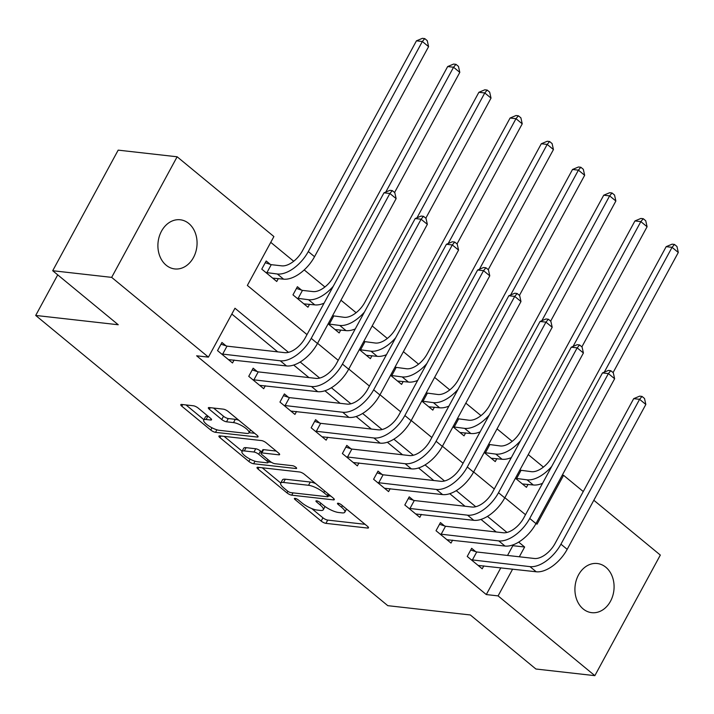 <?xml version="1.0" encoding="UTF-8"?>
<svg xmlns="http://www.w3.org/2000/svg" width="714" height="714" viewBox="0 0 714 714"><rect width="100%" height="100%" fill="white"/><g stroke="black" fill="none" stroke-linecap="round" stroke-linejoin="round"><path stroke-width="1.07" d="M295.034 498.372A2.651 0.741 -151.5 0 0 294.409 498.524A2.651 0.741 -151.5 0 0 295.123 499.604L321.166 521.068A3.793 1.062 -151.5 0 0 325.932 523.353L367.603 528.057A3.793 1.062 -151.5 0 0 368.486 527.842A3.793 1.062 -151.5 0 0 367.469 526.298L341.426 504.825A2.651 0.741 -151.5 0 0 338.088 503.227A2.651 0.741 -151.5 0 0 337.472 503.379A2.651 0.741 -151.5 0 0 338.186 504.459L341.551 507.243A12.138 3.409 -151.5 0 1 344.808 512.197A12.138 3.409 -151.5 0 1 341.988 512.866L338.516 512.482A12.138 3.409 -151.5 0 1 323.263 505.182L319.899 502.397A2.651 0.741 -151.5 0 0 316.561 500.8A2.651 0.741 -151.5 0 0 315.945 500.951A2.651 0.741 -151.5 0 0 316.65 502.031L320.024 504.816A12.138 3.409 -151.5 0 1 323.281 509.769A12.138 3.409 -151.5 0 1 320.461 510.439L316.989 510.046A12.138 3.409 -151.5 0 1 301.736 502.745L298.363 499.97A2.651 0.741 -151.5 0 0 295.034 498.372M188.808 223.491A24.731 19.51 -83.6 0 1 195.681 252.256A24.731 19.51 -83.6 0 1 174.716 268.928A24.731 19.51 -83.6 0 1 166.157 265.206A24.731 19.51 -83.6 0 1 159.284 236.45A24.731 19.51 -83.6 0 1 180.258 219.778A24.731 19.51 -83.6 0 1 188.808 223.491M605.829 567.237A24.731 19.51 -83.6 0 1 612.701 595.994A24.731 19.51 -83.6 0 1 591.736 612.666A24.731 19.51 -83.6 0 1 583.177 608.953A24.731 19.51 -83.6 0 1 576.305 580.187A24.731 19.51 -83.6 0 1 597.279 563.516A24.731 19.51 -83.6 0 1 605.829 567.237M198.144 408.051A3.793 1.062 -151.5 0 0 193.378 405.775L181.686 404.454A3.793 1.062 -151.5 0 0 180.803 404.668A3.793 1.062 -151.5 0 0 181.82 406.212L210.746 430.051A3.793 1.062 -151.5 0 0 215.512 432.336L257.183 437.039A3.793 1.062 -151.5 0 0 258.066 436.825A3.793 1.062 -151.5 0 0 257.049 435.272L228.123 411.434A3.793 1.062 -151.5 0 0 223.357 409.158L209.238 407.56A3.793 1.062 -151.5 0 0 208.354 407.774A3.793 1.062 -151.5 0 0 209.372 409.318L221.751 419.52A3.793 1.062 -151.5 0 0 226.517 421.804L233.523 422.599A10.148 2.847 -151.5 0 1 244.027 427.052A10.148 2.847 -151.5 0 1 248.99 432.845A10.148 2.847 -151.5 0 1 246.633 433.407L219.198 430.31A10.148 2.847 -151.5 0 1 208.684 425.847A10.148 2.847 -151.5 0 1 203.722 420.064A10.148 2.847 -151.5 0 1 206.087 419.502L210.657 420.019A3.793 1.062 -151.5 0 0 211.54 419.805A3.793 1.062 -151.5 0 0 210.523 418.261L198.144 408.051M593.825 500.255L660.325 555.073L594.851 675.658L535.893 669.009L470.339 614.977L387.791 605.668L35.7 315.445L118.247 324.754L52.702 270.722L111.661 277.371L177.134 156.785L273.899 236.548L247.356 285.43L307.002 334.598M594.851 675.658L498.086 595.895L512.634 569.12M288.465 352.341L234.968 308.243L208.426 357.134L196.636 355.804L486.296 594.566L498.086 595.895M208.426 357.134L111.661 277.371M257.915 467.286A3.793 1.062 -151.5 0 0 257.031 467.5A3.793 1.062 -151.5 0 0 258.049 469.044L286.974 492.883A3.793 1.062 -151.5 0 0 291.74 495.168L333.411 499.871A3.793 1.062 -151.5 0 0 334.295 499.657A3.793 1.062 -151.5 0 0 333.277 498.113L304.351 474.266A3.793 1.062 -151.5 0 0 299.585 471.99L257.915 467.286M248.856 461.467L219.939 437.628A3.793 1.062 -151.5 0 1 218.921 436.084A3.793 1.062 -151.5 0 1 219.805 435.87L261.476 440.574A3.793 1.062 -151.5 0 1 266.242 442.85L278.612 453.06A3.793 1.062 -151.5 0 1 279.629 454.604A3.793 1.062 -151.5 0 1 278.755 454.818L261.851 452.908A3.793 1.062 -151.5 0 0 260.967 453.122A3.793 1.062 -151.5 0 0 261.984 454.666L270.195 461.44A3.793 1.062 -151.5 0 0 274.961 463.716L292.562 465.706A2.651 0.741 -151.5 0 1 295.31 466.867A2.651 0.741 -151.5 0 1 296.605 468.384A2.651 0.741 -151.5 0 1 295.989 468.527L253.622 463.752A3.793 1.062 -151.5 0 1 248.856 461.467L250.114 459.156M486.296 594.566L500.835 567.791M507.538 555.456L512.839 545.683L512.197 545.148M496.203 531.966L480.986 519.417M464.993 506.235L449.766 493.695M433.773 480.513L418.556 467.965M402.562 454.782L387.345 442.234M371.351 429.052L356.125 416.503M340.132 403.321L324.915 390.772M308.921 377.59L293.695 365.05M277.71 351.868L231.818 314.044M475.729 551.654L471.659 548.298L467.233 556.447L482.218 568.799L483.806 565.863M444.519 525.923L440.449 522.568L436.022 530.716L451.007 543.068L452.596 540.141M413.308 500.202L409.229 496.837L404.811 504.985L419.787 517.338L421.376 514.41M382.088 474.471L378.018 471.115L373.592 479.255L388.577 491.607L390.165 488.679M350.877 448.74L346.799 445.384L342.381 453.533L357.366 465.876L358.955 462.949M319.658 423.009L315.588 419.653L311.161 427.802L326.146 440.154L327.735 437.218M288.447 397.279L284.377 393.923L279.95 402.071L294.936 414.423L296.524 411.496M257.236 371.557L253.158 368.192L248.74 376.34L263.716 388.693L265.313 385.765M226.017 345.826L221.947 342.47L217.52 350.61L232.505 362.962L234.094 360.034M543.408 467.09L528.253 454.595M512.197 441.359L497.042 428.864M480.986 415.628L465.823 403.133M449.766 389.898L434.612 377.403M418.556 364.176L403.392 351.681M387.336 338.445L372.181 325.95M356.125 312.714L340.971 300.219M324.915 286.983L304.209 269.919M293.695 261.253L270.749 242.341M528.048 484.387L526.459 487.314L515.419 478.219M496.837 458.656L495.239 461.592L484.208 452.489M465.617 432.934L464.029 435.861L452.997 426.767M434.407 407.203L432.818 410.131L421.778 401.036M403.196 381.472L401.598 384.4L390.567 375.305M371.976 355.742L370.387 358.669L359.356 349.574M340.765 330.011L339.177 332.947L328.137 323.844M301.478 290.071L297.399 286.716L292.972 294.864L307.957 307.216L309.546 304.28M270.258 264.341L266.188 260.985L261.761 269.133L276.746 281.486L278.335 278.558M57.727 274.872L35.7 315.445M52.702 270.722L118.176 150.136L177.134 156.785M562.266 475.167L563.569 475.31L583.258 491.544M536.071 523.416L537.017 524.201L563.569 475.31M317.569 343.309L338.222 360.329M348.789 369.04L369.433 386.06M380 394.771L400.643 411.791M411.21 420.492L431.863 437.512M442.43 446.223L463.074 463.243M473.641 471.954L494.293 488.974M504.852 497.685L525.504 514.705M519.328 556.786L524.638 547.013L518.685 542.113M506.967 532.448L487.475 516.383M475.747 506.717L456.255 490.652M444.536 480.986L425.044 464.921M413.326 455.264L393.833 439.19M382.106 429.533L362.614 413.468M350.895 403.803L331.403 387.738M319.676 378.072L300.192 362.007M512.839 545.683L524.638 547.013M311.715 508.564L322.933 517.811A3.793 1.062 -151.5 0 0 327.699 520.095L365.059 524.308M328.458 495.855L330.868 496.123M262.234 467.777L280.763 483.048M287.519 491.027A2.651 0.741 -151.5 0 0 290.857 492.624L327.431 496.757A2.651 0.741 -151.5 0 0 328.047 496.605A2.651 0.741 -151.5 0 0 327.342 495.525L323.781 492.589A12.138 3.409 -151.5 0 0 308.528 485.288L283.529 482.468A12.138 3.409 -151.5 0 0 280.709 483.146A12.138 3.409 -151.5 0 0 283.967 488.099L287.519 491.027M315.57 483.521A12.138 3.409 -151.5 0 0 310.304 482.03L308.528 485.288M280.709 483.146L282.476 479.888A12.138 3.409 -151.5 0 1 285.297 479.21L310.304 482.03M242.117 451.194L224.116 436.361M276.202 451.069L263.618 449.65A3.793 1.062 -151.5 0 0 262.743 449.865L260.967 453.122M271.427 462.306L268.339 461.949M244.313 450.927A10.148 2.847 -151.5 0 0 241.957 451.498A10.148 2.847 -151.5 0 0 246.919 457.281A10.148 2.847 -151.5 0 0 257.433 461.744L267.098 462.833A3.793 1.062 -151.5 0 0 267.973 462.618A3.793 1.062 -151.5 0 0 266.956 461.074L258.745 454.3A3.793 1.062 -151.5 0 0 253.979 452.024L244.313 450.927L246.089 447.669A10.148 2.847 -151.5 0 0 243.724 448.231L241.957 451.498M246.089 447.669L255.755 448.758A3.793 1.062 -151.5 0 1 260.521 451.043L261.61 451.944M203.722 420.064L205.498 416.806A10.148 2.847 -151.5 0 1 207.854 416.244L208.113 416.271M238.797 420.234A10.148 2.847 -151.5 0 0 235.29 419.332L233.523 422.599M213.548 408.051L223.518 416.262A3.793 1.062 -151.5 0 0 228.284 418.547L235.29 419.332M249.088 432.666L254.639 433.291M186.006 404.945L203.918 419.707M519.819 470.124L531.475 471.686A19.323 10.558 -50.5 0 0 552.109 456.719L666.162 246.669L672.106 244.17L674.462 244.438L676.961 246.5L678.3 252.479L613.085 372.592M551.708 466.447A28.979 15.833 129.5 0 1 527.048 479.835L515.544 478.326M522.38 483.958L533.287 484.976L527.048 479.835M678.3 252.479L672.061 247.33L604.276 372.172M542.551 483.316A28.979 15.833 129.5 0 1 533.287 484.976M674.462 244.438L672.061 247.33L666.162 246.669M520.961 470.499L516.534 478.648M478.148 565.434L536.223 571.78L529.975 566.63L471.311 559.803M470.722 550.021L476.72 551.976L534.402 558.482A19.323 10.558 -50.5 0 0 555.046 543.515L633.702 398.653L639.646 396.154L642.002 396.422L644.501 398.483L645.84 404.463L567.184 549.334A28.979 15.833 129.5 0 1 536.223 571.78M645.84 404.463L639.592 399.313L560.936 544.184A28.979 15.833 129.5 0 1 529.975 566.63M642.002 396.422L639.592 399.313L633.702 398.653M476.72 551.976L472.302 560.124M488.599 444.394L500.255 445.955A19.323 10.558 -50.5 0 0 520.899 430.988L634.951 220.938L640.886 218.448L643.252 218.707L645.742 220.769L647.089 226.749L581.874 346.861M520.497 440.716A28.979 15.833 129.5 0 1 495.837 454.104L484.333 452.596M491.17 458.227L502.076 459.254L495.837 454.104M647.089 226.749L640.842 221.599L573.065 346.442M511.331 457.585A28.979 15.833 129.5 0 1 502.076 459.254M643.252 218.707L640.842 221.599L634.951 220.938M489.75 444.768L485.324 452.917M457.388 418.672L469.044 420.225A19.323 10.558 -50.5 0 0 489.688 405.257L603.732 195.208L609.676 192.718L612.032 192.985L614.531 195.038L615.87 201.018L550.655 321.13M489.277 414.986A28.979 15.833 129.5 0 1 464.618 428.373L453.122 426.865M459.959 432.505L470.865 433.523L464.618 428.373M615.87 201.018L609.631 195.877L541.846 320.711M480.12 431.854A28.979 15.833 129.5 0 1 470.865 433.523M612.032 192.985L609.631 195.877L603.732 195.208M458.531 419.038L454.113 427.186M426.178 392.941L437.825 394.494A19.323 10.558 -50.5 0 0 458.468 379.536L572.521 169.477L578.465 166.987L580.821 167.255L583.32 169.307L584.659 175.287L519.444 295.4M458.067 389.255A28.979 15.833 129.5 0 1 433.407 402.642L421.903 401.134M428.739 406.775L439.646 407.792L433.407 402.642M584.659 175.287L578.411 170.146L510.635 294.98M448.901 406.123A28.979 15.833 129.5 0 1 439.646 407.792M580.821 167.255L578.411 170.146L572.521 169.477M427.32 393.316L422.893 401.464M446.928 539.713L505.003 546.049L498.765 540.9L440.092 534.072M439.512 524.29L445.509 526.254L503.191 532.76A19.323 10.558 -50.5 0 0 523.826 517.793L602.482 372.922L608.426 370.423L610.782 370.691L613.281 372.753L614.629 378.732L535.964 523.603A28.979 15.833 129.5 0 1 505.003 546.049M614.629 378.732L608.382 373.583L529.726 518.453A28.979 15.833 129.5 0 1 498.765 540.9M610.782 370.691L608.382 373.583L602.482 372.922M445.509 526.254L441.082 534.393M415.718 513.982L473.793 520.319L467.554 515.178L408.881 508.35M408.292 498.568L414.29 500.523L471.972 507.029A19.323 10.558 -50.5 0 0 492.615 492.062L571.271 347.191L577.215 344.701L579.572 344.96L582.071 347.022L583.409 353.002L504.753 497.872A28.979 15.833 129.5 0 1 473.793 520.319M583.409 353.002L577.171 347.861L498.506 492.722A28.979 15.833 129.5 0 1 467.554 515.178M579.572 344.96L577.171 347.861L571.271 347.191M414.29 500.523L409.872 508.671M384.498 488.251L442.582 494.588L436.334 489.447L377.67 482.619M377.081 472.838L383.079 474.792L440.761 481.298A19.323 10.558 -50.5 0 0 461.396 466.331L540.061 321.461L545.996 318.971L548.361 319.238L550.851 321.291L552.199 327.271L473.543 472.141A28.979 15.833 129.5 0 1 442.582 494.588M552.199 327.271L545.951 322.13L467.295 467.001A28.979 15.833 129.5 0 1 436.334 489.447M548.361 319.238L545.951 322.13L540.061 321.461M383.079 474.792L378.652 482.941M394.958 367.21L406.614 368.772A19.323 10.558 -50.5 0 0 427.258 353.805L541.301 143.755L547.245 141.256L549.601 141.524L552.101 143.585L553.439 149.565L488.233 269.669M426.847 363.524A28.979 15.833 129.5 0 1 402.187 376.921L390.692 375.412M397.528 381.044L408.435 382.061L402.187 376.921M553.439 149.565L547.201 144.415L479.424 269.249M417.69 380.401A28.979 15.833 129.5 0 1 408.435 382.061M549.601 141.524L547.201 144.415L541.301 143.755M396.109 367.585L391.683 375.734M353.287 462.52L411.362 468.866L405.124 463.716L346.451 456.889M345.871 447.107L351.868 449.061L409.541 455.568A19.323 10.558 -50.5 0 0 430.185 440.6L508.841 295.73L514.785 293.24L517.141 293.508L519.64 295.56L520.979 301.54L442.323 446.411A28.979 15.833 129.5 0 1 411.362 468.866M520.979 301.54L514.74 296.399L436.084 441.27A28.979 15.833 129.5 0 1 405.124 463.716M517.141 293.508L514.74 296.399L508.841 295.73M351.868 449.061L347.441 457.21M363.747 341.479L375.403 343.041A19.323 10.558 -50.5 0 0 396.038 328.074L510.091 118.024L516.035 115.525L518.391 115.793L520.89 117.855L522.229 123.834L457.014 243.947M395.636 337.802A28.979 15.833 129.5 0 1 370.977 351.19L359.481 349.681M366.318 355.313L377.224 356.331L370.977 351.19M522.229 123.834L515.99 118.685L448.205 243.528M386.479 354.671A28.979 15.833 129.5 0 1 377.224 356.331M518.391 115.793L515.99 118.685L510.091 118.024M364.89 341.854L360.463 350.003M332.537 315.749L344.184 317.311A19.323 10.558 -50.5 0 0 364.827 302.343L478.88 92.293L484.815 89.803L487.18 90.062L489.67 92.124L491.018 98.104L425.803 218.216M364.426 312.072A28.979 15.833 129.5 0 1 339.766 325.459L328.262 323.951M335.098 329.582L346.004 330.609L339.766 325.459M491.018 98.104L484.77 92.954L416.994 217.797M355.26 328.94A28.979 15.833 129.5 0 1 346.004 330.609M487.18 90.062L484.77 92.954L478.88 92.293M333.679 316.123L329.252 324.272M296.462 288.438L302.459 290.393L312.973 291.58A19.323 10.558 -50.5 0 0 333.616 276.613L447.66 66.563L453.604 64.073L455.96 64.34L458.459 66.393L459.798 72.373L394.583 192.485M333.206 286.341A28.979 15.833 129.5 0 1 308.546 299.728L297.051 298.22M303.887 303.861L314.794 304.878L308.546 299.728M459.798 72.373L453.56 67.232L385.774 192.066M324.049 303.209A28.979 15.833 129.5 0 1 314.794 304.878M455.96 64.34L453.56 67.232L447.66 66.563M302.459 290.393L298.041 298.541M322.076 436.789L380.151 443.135L373.904 437.985L315.24 431.158M314.651 421.376L320.648 423.331L378.331 429.837A19.323 10.558 -50.5 0 0 398.974 414.87L477.63 270.008L483.574 267.509L485.931 267.777L488.43 269.838L489.768 275.818L411.112 420.689A28.979 15.833 129.5 0 1 380.151 443.135M489.768 275.818L483.53 270.668L404.865 415.539A28.979 15.833 129.5 0 1 373.904 437.985M485.931 267.777L483.53 270.668L477.63 270.008M320.648 423.331L316.231 431.479M290.857 411.068L348.932 417.404L342.693 412.255L284.02 405.427M283.44 395.645L289.438 397.609L347.12 404.106A19.323 10.558 -50.5 0 0 367.755 389.148L446.42 244.277L452.355 241.778L454.72 242.046L457.21 244.108L458.558 250.087L379.893 394.958A28.979 15.833 129.5 0 1 348.932 417.404M458.558 250.087L452.31 244.938L373.654 389.808A28.979 15.833 129.5 0 1 342.693 412.255M454.72 242.046L452.31 244.938L446.42 244.277M289.438 397.609L285.011 405.748M259.646 385.337L317.721 391.674L311.482 386.533L252.81 379.705M252.221 369.923L258.227 371.878L315.9 378.384A19.323 10.558 -50.5 0 0 336.544 363.417L415.2 218.546L421.144 216.056L423.5 216.315L425.999 218.377L427.338 224.357L348.682 369.227A28.979 15.833 129.5 0 1 317.721 391.674M427.338 224.357L421.099 219.216L342.443 364.078A28.979 15.833 129.5 0 1 311.482 386.533M423.5 216.315L421.099 219.216L415.2 218.546M258.227 371.878L253.8 380.026M265.251 262.716L271.249 264.671L281.762 265.849A19.323 10.558 -50.5 0 0 302.397 250.891L416.449 40.832L422.393 38.342L424.75 38.61L427.249 40.662L428.587 46.642L314.535 256.701A28.979 15.833 129.5 0 1 283.574 279.147L272.668 278.13M428.587 46.642L422.349 41.501L308.296 251.551A28.979 15.833 129.5 0 1 277.335 273.998L265.831 272.489M424.75 38.61L422.349 41.501L416.449 40.832M271.249 264.671L266.822 272.819M228.435 359.606L286.51 365.943L280.263 360.802L221.599 353.974M221.01 344.193L227.007 346.147L284.69 352.654A19.323 10.558 -50.5 0 0 305.333 337.686L383.989 192.816L389.933 190.326L392.289 190.593L394.788 192.646L396.127 198.626L317.471 343.496A28.979 15.833 129.5 0 1 286.51 365.943M396.127 198.626L389.88 193.485L311.224 338.356A28.979 15.833 129.5 0 1 280.263 360.802M392.289 190.593L389.88 193.485L383.989 192.816M227.007 346.147L222.589 354.296M295.712 498.533L295.123 499.604M338.766 503.388L338.186 504.459M317.239 500.96L316.65 502.031M320.889 503.218L320.024 504.816M342.417 505.646L341.551 507.243M368.183 526.986L367.603 528.057M327.699 520.095L325.932 523.353M322.933 517.811L321.166 521.068M333.991 498.8L333.411 499.871M292.99 492.865L291.74 495.168M287.849 491.286L286.974 492.883M258.941 467.402L258.049 469.044M328.199 493.927L327.342 495.525M324.647 491L323.781 492.589M285.297 479.21L283.529 482.468M220.831 435.986L219.939 437.628M279.326 453.747L278.755 454.818M263.618 449.65L261.851 452.908M296.399 467.786L295.989 468.527M255.014 461.208L253.622 463.752M267.821 459.477L266.956 461.074M260.521 451.043L258.745 454.3M255.755 448.758L253.979 452.024M211.237 418.948L210.657 420.019M207.854 416.244L206.087 419.502M228.284 418.547L226.517 421.804M223.518 416.262L221.751 419.52M210.264 407.676L209.372 409.318M257.763 435.968L257.183 437.039M216.886 429.81L215.512 432.336M211.978 427.775L210.746 430.051M182.713 404.57L181.82 406.212M567.184 549.334L560.936 544.184M535.964 523.603L529.726 518.453M504.753 497.872L498.506 492.722M473.543 472.141L467.295 467.001M442.323 446.411L436.084 441.27M411.112 420.689L404.865 415.539M379.893 394.958L373.654 389.808M348.682 369.227L342.443 364.078M283.574 279.147L277.335 273.998M314.535 256.701L308.296 251.551M317.471 343.496L311.224 338.356M325.04 506.529L323.281 509.769M346.531 509.037L344.808 512.197M329.1 494.668L328.047 496.605M269.107 460.539L267.973 462.618M250.569 429.935L248.99 432.845"/></g></svg>
